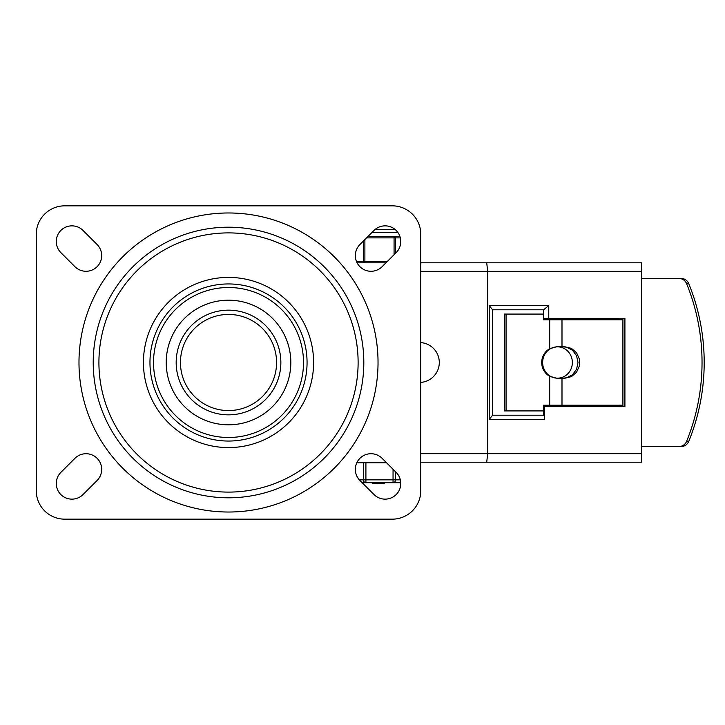 <?xml version="1.0" encoding="UTF-8"?>
<svg xmlns="http://www.w3.org/2000/svg" width="725" height="725" viewBox="0 0 725 725"><rect width="100%" height="100%" fill="white"/><g stroke="black" fill="none" stroke-linecap="round" stroke-linejoin="round"><path stroke-width="1.09" d="M396.185 472.41A15.669 15.669 0 0 1 396.185 494.559A15.669 15.669 0 0 1 374.028 494.559L359.926 480.467A15.669 15.669 0 0 1 359.926 458.309A15.669 15.669 0 0 1 382.084 458.309L396.185 472.41M374.028 230.441A15.669 15.669 0 0 1 396.185 230.441A15.669 15.669 0 0 1 396.185 252.59L382.084 266.691A15.669 15.669 0 0 1 359.926 266.691A15.669 15.669 0 0 1 359.926 244.533L374.028 230.441M83.003 494.559A15.669 15.669 0 0 1 60.846 494.559A15.669 15.669 0 0 1 60.846 472.41L74.947 458.309A15.669 15.669 0 0 1 97.105 458.309A15.669 15.669 0 0 1 97.105 480.467L83.003 494.559M60.846 252.59A15.669 15.669 0 0 1 60.846 230.441A15.669 15.669 0 0 1 83.003 230.441L97.105 244.533A15.669 15.669 0 0 1 97.105 266.691A15.669 15.669 0 0 1 74.947 266.691L60.846 252.59M36.25 234.32A28.483 28.483 0 0 1 64.733 205.837L392.298 205.837A28.483 28.483 0 0 1 420.781 234.32L420.781 490.68A28.483 28.483 0 0 1 392.298 519.163L64.733 519.163A28.483 28.483 0 0 1 36.25 490.68L36.25 234.32M363.814 362.5A135.294 135.294 0 0 1 160.868 479.669A135.294 135.294 0 0 1 160.868 245.331A135.294 135.294 0 0 1 363.814 362.5M143.423 362.5A85.097 85.097 0 0 0 271.059 436.196A85.097 85.097 0 0 0 271.059 288.804A85.097 85.097 0 0 0 143.423 362.5M98.917 362.5A129.603 129.603 0 0 1 293.317 250.261A129.603 129.603 0 0 1 293.317 474.739A129.603 129.603 0 0 1 98.917 362.5M290.825 362.5A62.305 62.305 0 0 0 197.363 308.542A62.305 62.305 0 0 0 197.363 416.458A62.305 62.305 0 0 0 290.825 362.5M180.453 362.5A48.068 48.068 0 0 1 252.545 320.876A48.068 48.068 0 0 1 252.545 404.124A48.068 48.068 0 0 1 180.453 362.5A48.068 48.068 0 0 1 252.545 320.876A48.068 48.068 0 0 1 252.545 404.124A48.068 48.068 0 0 1 180.453 362.5M679.107 278.472A8.546 8.147 90 0 1 686.593 283.647A199.937 190.521 90 0 1 686.593 441.353A8.546 8.147 90 0 1 679.107 446.528L681.264 446.528A8.546 8.147 -90 0 0 688.75 441.353A199.937 190.521 -90 0 0 688.75 283.647A8.546 8.147 -90 0 0 681.264 278.472L641.525 278.472M549.686 348.707L556.474 346.831L565.119 346.831L571.463 348.39L576.547 352.731L579.375 359.011L579.737 362.5L579.375 365.989L576.547 372.269L571.463 376.61L565.119 378.169L556.474 378.169L549.686 376.293A15.669 15.207 -90 0 1 541.702 362.5A15.669 15.207 -90 0 1 549.686 348.707L549.686 319.77L543.388 319.77L543.388 314.079L506.068 314.079L506.068 410.921L543.388 410.921L543.388 405.23L622.911 405.23M563.379 378.169L566.633 377.77L572.496 374.752L576.547 369.297L577.997 362.5L576.547 355.703L572.496 350.248L566.633 347.23L563.379 346.831M622.911 319.77L561.993 319.77L561.993 346.831M561.993 319.77L549.686 319.77M561.993 378.169L561.993 405.23M506.068 410.921L504.346 410.921L504.346 314.079L506.068 314.079M641.525 446.528L679.107 446.528M622.775 318.347L622.775 319.77M622.775 405.23L622.775 406.653M622.911 318.347L622.911 406.653M358.413 462.197L385.972 462.197M420.781 462.197L486.702 462.197L487.717 453.651L487.717 271.349L486.702 262.803L420.781 262.803M486.702 462.197L641.525 462.197L641.525 262.803L486.702 262.803M548.762 318.347L548.762 305.533L543.605 309.802L543.605 318.347L624.914 318.347L624.914 406.653L544.602 406.653L544.602 419.467A4.268 0.997 90 0 0 543.605 415.198L492.493 415.198M385.972 262.803L357.09 262.803M548.762 305.533L489.221 305.533L492.493 309.684L492.493 415.316L489.221 419.467L544.602 419.467M492.493 309.802L543.605 309.802M641.525 262.803L624.442 262.803M549.142 405.23L549.142 406.653L543.605 406.653L543.605 415.198M549.142 319.77L549.142 318.347M618.742 406.653L618.742 405.23M618.742 319.77L618.742 318.347M619.204 406.653L619.204 405.23M619.204 319.77L619.204 318.347M621.832 406.653L621.832 405.23M621.832 319.77L621.832 318.347M420.781 342.608A19.938 19.938 0 0 1 439.296 362.5A19.938 19.938 0 0 1 420.781 382.392M542.626 362.5A15.669 14.862 -90 0 1 557.489 346.831A15.669 14.862 -90 0 1 572.351 362.5A15.669 14.862 -90 0 1 557.489 378.169A15.669 14.862 -90 0 1 542.626 362.5M380.344 462.197L376.357 462.197M374.363 462.197L370.375 462.197M386.534 462.758L356.809 462.758M378.84 482.705L378.84 483.267L384.196 483.267L384.196 482.705M384.069 482.705L384.196 483.267M378.722 483.267L378.722 482.705M383.38 483.267L383.38 482.705M381.459 483.267L381.459 482.705M379.528 483.267L379.528 482.705M372.278 483.267L372.278 482.705L372.278 483.267M377.834 482.705L377.834 483.267L378.822 483.267M384.277 483.267L384.277 482.705L384.313 483.267M372.777 482.705L372.777 483.267L376.773 483.267L376.773 482.705M362.165 482.705L400.753 482.705M393.05 469.274L393.05 482.705A2.846 2.465 -90 0 0 395.515 479.85L395.515 471.739M363.442 462.758L363.442 479.85A2.846 2.465 90 0 0 365.907 482.705L365.907 462.758M400.001 236.676L394.074 236.459L394.074 254.702M395.306 253.469L395.306 237.882A1.423 1.233 -90 0 0 394.074 236.459L368.001 236.459M363.651 240.818L363.651 261.381A1.423 1.233 90 0 0 364.883 262.803L364.883 239.585M394.074 236.459L397.663 236.459M378.033 362.5A149.522 149.522 0 0 0 153.754 233.006A149.522 149.522 0 0 0 153.754 491.994A149.522 149.522 0 0 0 378.033 362.5M303.503 362.5A74.992 74.992 0 0 1 228.511 437.492A74.992 74.992 0 0 1 153.528 362.5A74.992 74.992 0 0 1 228.511 287.508A74.992 74.992 0 0 1 303.503 362.5M149.966 362.5A78.545 78.545 0 0 0 267.788 430.523A78.545 78.545 0 0 0 267.788 294.477A78.545 78.545 0 0 0 149.966 362.5M176.175 362.5A52.336 52.336 0 0 0 254.683 407.831A52.336 52.336 0 0 0 254.683 317.169A52.336 52.336 0 0 0 176.175 362.5M686.593 283.647L688.75 283.647M688.75 441.353L686.593 441.353M549.686 405.23L549.686 376.293M641.525 453.651L420.781 453.651M420.781 271.349L641.525 271.349M489.221 305.533L489.221 419.467M400.345 479.85L359.346 479.85M366.578 237.882L400.345 237.882M387.395 261.381L356.437 261.381M371.925 232.544L397.943 232.544M378.631 483.267L378.631 482.705M377.154 483.267L377.154 482.705M394.962 229.336L375.251 229.336"/></g></svg>
